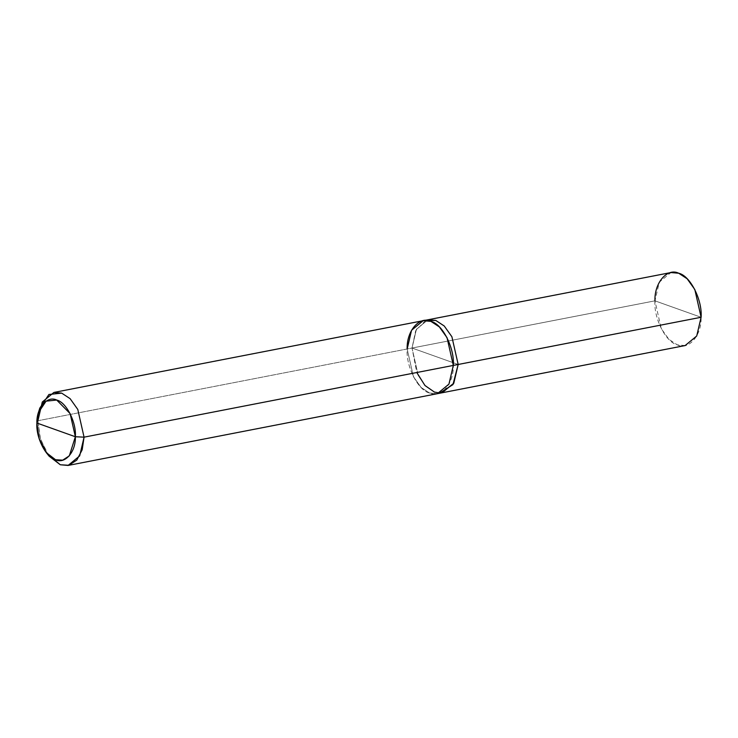 <?xml version="1.0" encoding="UTF-8"?>
<svg xmlns="http://www.w3.org/2000/svg" width="738" height="738" viewBox="0 0 738 738"><rect width="100%" height="100%" fill="white"/><g stroke="black" fill="none" stroke-linecap="round" stroke-linejoin="round"><path stroke-width="0.55" stroke-dasharray="3.69 2.77" d="M685.122 345.559L677.336 344.877L668.896 339.332L661.22 328.567L654.957 300.836L412.025 348.032L416.407 329.323L428.003 319.757L416.407 329.314L412.025 348.032L418.298 375.771L425.964 386.537L434.405 392.072L441.785 392.828L434.405 392.072L425.964 386.537L418.298 375.771L412.025 348.032L458.169 364.48L412.025 348.032L654.957 300.836L701.1 317.275L654.957 300.836L659.329 282.119L670.934 272.553M425.632 320.449L415.669 330.772L412.025 348.032L416.278 329.554L427.606 319.84M654.957 300.836C653.582 318.189 665.888 342.404 677.336 344.877C688.72 350.541 701.792 335.366 701.1 317.275M442.191 392.754L434.405 392.072L425.964 386.527L418.298 375.762L412.025 348.032L37.915 420.725L36.9 423.031L37.915 420.725L412.025 348.032L458.169 364.48L412.025 348.032L416.786 372.524M453.316 365.421L447.034 337.69L439.368 326.925L430.927 321.39L423.151 320.707L411.546 330.264L407.164 348.973C405.789 366.334 418.105 390.55 429.553 393.022C440.937 398.686 453.999 383.511 453.316 365.421L453.316 365.421C453.999 383.511 440.937 398.686 429.553 393.013C418.105 390.55 405.799 366.325 407.173 348.982L413.437 376.712L421.112 387.468L429.553 393.013L437.33 393.695L448.925 384.138L453.307 365.421M49.095 456.158L40.525 439.285L37.915 420.725L39.769 408.169M437.33 393.705L429.553 393.022L421.103 387.478L413.437 376.712L407.164 348.973M37.915 420.725L40.138 437.938L47.629 454.202"/><path stroke-width="1.11" d="M427.606 319.84L435.789 320.44L444.23 325.984L451.896 336.74L458.169 364.48L453.307 365.421C454.682 348.068 442.376 323.853 430.927 321.39C419.544 315.716 406.481 330.892 407.173 348.982L411.546 330.264L423.151 320.707L670.934 272.553L678.711 273.235L687.161 278.779L694.827 289.545L701.1 317.275L458.169 364.48L453.658 383.437L441.785 392.828L453.796 383.197L458.169 364.48L451.896 336.74L444.23 325.984L435.789 320.44L428.003 319.757L435.789 320.44L444.23 325.984L451.896 336.749L458.169 364.48L701.1 317.275C702.475 299.923 690.159 275.708 678.711 273.235C667.327 267.571 654.265 282.746 654.957 300.836M701.1 317.275L696.718 335.993L685.122 345.559L437.33 393.695M53.892 392.441L423.151 320.698L430.927 321.381L439.368 326.925L447.043 337.69L453.316 365.421L84.058 437.164L75.359 436.739C75.931 451.813 65.045 464.46 55.553 459.737C46.014 457.68 35.756 437.496 36.9 423.031L75.359 436.739L70.128 413.631L56.697 400.042L46.07 401.168L38.45 412.57L36.9 423.031C36.328 407.957 47.214 395.319 56.697 400.042C66.236 402.099 76.503 422.284 75.359 436.739L36.9 423.031L39.077 438.501L46.217 452.569L55.553 459.737L62.675 460.161L69.317 455.844L75.359 436.739L84.058 437.164L77.785 409.433L70.119 398.668L61.678 393.123L53.892 392.441L42.297 402.007L37.915 420.725M416.786 372.524L424.94 385.476L434.405 392.072L439.719 393.003L452.966 384.599L458.169 364.48L451.896 336.749L444.23 325.984L435.789 320.44L425.632 320.449M38.45 412.57L39.769 408.169L48.92 394.479L61.678 393.123L70.119 398.668L77.785 409.433L84.058 437.164L453.316 365.421C454.682 348.068 442.376 323.853 430.927 321.381C419.544 315.707 406.472 330.892 407.164 348.973M47.629 454.202L60.295 464.765L68.081 465.447L437.33 393.705L448.935 384.138L453.316 365.421L458.169 364.48L453.787 383.188L442.191 392.754M68.081 465.447L79.676 455.881L84.058 437.164L82.186 449.774L76.817 460.088L68.837 465.272L60.295 464.765L49.095 456.158L46.217 452.569"/></g></svg>

